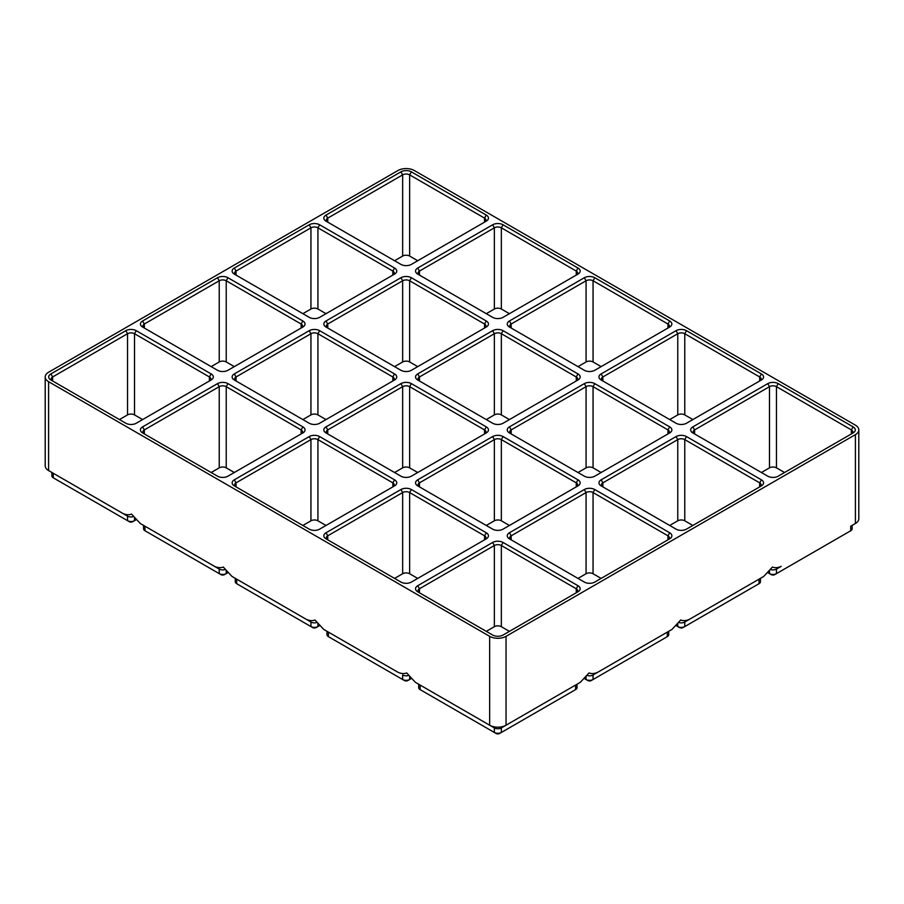 <?xml version="1.0" encoding="UTF-8"?>
<svg xmlns="http://www.w3.org/2000/svg" width="904" height="904" viewBox="0 0 904 904"><rect width="100%" height="100%" fill="white"/><g stroke="black" fill="none" stroke-linecap="round" stroke-linejoin="round"><path stroke-width="1.36" d="M506.048 636.337L855.41 434.632A11.582 6.69 180 0 0 858.8 429.908A11.582 6.69 180 0 0 855.41 425.174L414.337 170.528A11.582 6.69 180 0 0 397.952 170.528L48.59 372.233A11.582 6.69 180 0 0 45.2 376.957A11.582 6.69 180 0 0 48.59 381.691L489.663 636.337A11.582 6.69 180 0 0 506.048 636.337L506.048 725.211L501.347 727.923A4.938 2.848 180 0 1 494.364 727.923L420.123 685.062A4.938 2.848 180 0 1 420.1 685.051M577.034 684.226L577.034 687.582A4.938 2.848 180 0 1 575.588 689.605L501.347 732.466A4.938 2.848 180 0 1 494.364 732.466L420.123 689.605A4.938 2.848 180 0 1 418.676 687.582L418.676 684.226M575.611 685.051A4.938 2.848 180 0 1 575.588 685.062L506.048 725.211A11.582 6.69 180 0 1 489.663 725.211L415.422 682.351L406.687 672.938C404.133 673.966 401.218 673.74 397.952 672.271L328.412 632.122A4.938 2.848 180 0 1 328.389 632.099M420.123 689.605L421.863 690.611L420.123 689.605L420.123 685.062M489.663 636.337L489.663 725.211L494.364 727.923L494.364 732.466L496.104 733.472A2.475 1.424 180 0 0 499.596 733.472L501.347 732.466L501.347 727.923L575.588 685.062L575.588 689.605L573.837 690.611A2.475 1.424 180 0 0 573.848 690.611M580.278 682.351L575.588 685.062L580.278 682.351L589.012 672.938C591.578 673.966 594.482 673.74 597.747 672.271L671.988 629.41L680.723 619.997C683.288 621.014 686.192 620.788 689.458 619.319L763.699 576.458L772.434 567.045C774.988 568.074 777.903 567.848 781.169 566.379L776.468 569.079A4.938 2.848 180 0 1 770.603 569.565M761.405 485.877L686.509 529.122A7.413 4.283 180 0 1 676.034 529.122L601.137 485.877A7.413 4.283 180 0 1 601.137 479.832L676.034 436.587A7.413 4.283 180 0 1 686.509 436.587L761.405 479.832A7.413 4.283 180 0 1 761.405 485.877L761.405 485.877M509.427 426.88L584.323 383.635A7.413 4.283 180 0 1 594.798 383.635L669.694 426.88A7.413 4.283 180 0 1 669.694 432.937L594.798 476.171A7.413 4.283 180 0 1 584.323 476.171L509.427 432.937A7.413 4.283 180 0 1 509.427 426.88L511.178 429.908L586.074 386.663A4.938 2.848 180 0 1 593.058 386.663L667.954 429.908A4.938 2.848 180 0 1 669.401 431.92A4.938 2.848 180 0 1 667.966 433.931L667.954 429.908L669.694 426.88M417.716 373.928L492.612 330.694A7.413 4.283 180 0 1 503.099 330.694L577.995 373.928A7.413 4.283 180 0 1 577.995 379.985L503.099 423.23A7.413 4.283 180 0 1 492.612 423.23L417.716 379.985A7.413 4.283 180 0 1 417.716 373.928L419.467 376.957L494.364 333.723A4.938 2.848 180 0 1 501.347 333.723L576.243 376.957A4.938 2.848 180 0 1 577.69 378.979A4.938 2.848 180 0 1 576.255 380.991L576.243 376.957L577.995 373.928M234.305 268.036L309.202 224.802A7.413 4.283 180 0 1 319.677 224.802L394.573 268.036A7.413 4.283 180 0 1 394.573 274.093L319.677 317.327A7.413 4.283 180 0 1 309.202 317.327L234.305 274.093A7.413 4.283 180 0 1 234.305 268.036L236.046 271.064L310.942 227.819A4.938 2.848 180 0 1 317.925 227.819L392.822 271.064A4.938 2.848 180 0 1 394.268 273.076A4.938 2.848 180 0 1 392.844 275.087L392.822 271.064L394.573 268.036M326.005 320.988L400.901 277.743A7.413 4.283 180 0 1 411.388 277.743L486.284 320.988A7.413 4.283 180 0 1 486.284 327.033L411.388 370.278A7.413 4.283 180 0 1 400.901 370.278L326.005 327.033A7.413 4.283 180 0 1 326.005 320.988L327.756 324.016L402.653 280.771A4.938 2.848 180 0 1 409.636 280.771L484.533 324.016A4.938 2.848 180 0 1 485.979 326.028A4.938 2.848 180 0 1 484.544 328.039L484.533 324.016L486.284 320.988M326.005 215.095L400.901 171.85A7.413 4.283 180 0 1 411.388 171.85L486.284 215.095A7.413 4.283 180 0 1 486.284 221.141L411.388 264.386A7.413 4.283 180 0 1 400.901 264.386L326.005 221.141A7.413 4.283 180 0 1 326.005 215.095L327.756 218.113L402.653 174.879A4.938 2.848 180 0 1 409.636 174.879L484.533 218.113A4.938 2.848 180 0 1 485.979 220.135A4.938 2.848 180 0 1 484.544 222.147L484.533 218.113L486.284 215.095M417.716 268.036L492.612 224.802A7.413 4.283 180 0 1 503.099 224.802L577.995 268.036A7.413 4.283 180 0 1 577.995 274.093L503.099 317.327A7.413 4.283 180 0 1 492.612 317.327L417.716 274.093A7.413 4.283 180 0 1 417.716 268.036L419.467 271.064L494.364 227.819A4.938 2.848 180 0 1 501.347 227.819L576.243 271.064A4.938 2.848 180 0 1 577.69 273.076A4.938 2.848 180 0 1 576.255 275.087L576.243 271.064L577.995 268.036M853.116 432.937L778.22 476.171A7.413 4.283 180 0 1 767.745 476.171L692.848 432.937A7.413 4.283 180 0 1 692.848 426.88L767.745 383.635A7.413 4.283 180 0 1 778.22 383.635L853.116 426.88A7.413 4.283 180 0 1 853.116 432.937L853.116 432.937M601.137 373.928L676.034 330.694A7.413 4.283 180 0 1 686.509 330.694L761.405 373.928A7.413 4.283 180 0 1 761.405 379.985L686.509 423.23A7.413 4.283 180 0 1 676.034 423.23L601.137 379.985A7.413 4.283 180 0 1 601.137 373.928L602.878 376.957L677.774 333.723A4.938 2.848 180 0 1 684.769 333.723L759.665 376.957A4.938 2.848 180 0 1 761.111 378.979A4.938 2.848 180 0 1 759.676 380.991M509.427 320.988L584.323 277.743A7.413 4.283 180 0 1 594.798 277.743L669.694 320.988A7.413 4.283 180 0 1 669.694 327.033L594.798 370.278A7.413 4.283 180 0 1 584.323 370.278L509.427 327.033A7.413 4.283 180 0 1 509.427 320.988L511.178 324.016L586.074 280.771A4.938 2.848 180 0 1 593.058 280.771L667.954 324.016A4.938 2.848 180 0 1 669.401 326.028A4.938 2.848 180 0 1 667.966 328.039L667.954 324.016L669.694 320.988M211.152 379.985L136.255 423.23A7.413 4.283 180 0 1 125.78 423.23L50.884 379.985A7.413 4.283 180 0 1 50.884 373.928L125.78 330.694A7.413 4.283 180 0 1 136.255 330.694L211.152 373.928A7.413 4.283 180 0 1 211.152 379.985L211.152 379.985M142.595 426.88L217.491 383.635A7.413 4.283 180 0 1 227.966 383.635L302.863 426.88A7.413 4.283 180 0 1 302.863 432.937L227.966 476.171A7.413 4.283 180 0 1 217.491 476.171L142.595 432.937A7.413 4.283 180 0 1 142.595 426.88L144.335 429.908L219.231 386.663A4.938 2.848 180 0 1 226.226 386.663L301.122 429.908A4.938 2.848 180 0 1 302.569 431.92A4.938 2.848 180 0 1 301.134 433.931L301.122 429.908L302.863 426.88M417.716 585.724L492.612 542.479A7.413 4.283 180 0 1 503.099 542.479L577.995 585.724A7.413 4.283 180 0 1 577.995 591.77L503.099 635.015A7.413 4.283 180 0 1 492.612 635.015L417.716 591.77A7.413 4.283 180 0 1 417.716 585.724L419.467 588.753L494.364 545.507A4.938 2.848 180 0 1 501.347 545.507L576.243 588.753A4.938 2.848 180 0 1 577.69 590.764A4.938 2.848 180 0 1 576.255 592.775L576.243 588.753L577.995 585.724M326.005 532.772L400.901 489.539A7.413 4.283 180 0 1 411.388 489.539L486.284 532.772A7.413 4.283 180 0 1 486.284 538.829L411.388 582.063A7.413 4.283 180 0 1 400.901 582.063L326.005 538.829A7.413 4.283 180 0 1 326.005 532.772L327.756 535.801L402.653 492.556A4.938 2.848 180 0 1 409.636 492.556L484.533 535.801A4.938 2.848 180 0 1 485.979 537.823A4.938 2.848 180 0 1 484.544 539.824M394.573 485.877L319.677 529.122A7.413 4.283 180 0 1 309.202 529.122L234.305 485.877A7.413 4.283 180 0 1 234.305 479.832L309.202 436.587A7.413 4.283 180 0 1 319.677 436.587L394.573 479.832A7.413 4.283 180 0 1 394.573 485.877L394.573 485.877M417.716 479.832L492.612 436.587A7.413 4.283 180 0 1 503.099 436.587L577.995 479.832A7.413 4.283 180 0 1 577.995 485.877L503.099 529.122A7.413 4.283 180 0 1 492.612 529.122L417.716 485.877A7.413 4.283 180 0 1 417.716 479.832L419.467 482.849L494.364 439.615A4.938 2.848 180 0 1 501.347 439.615L576.243 482.849A4.938 2.848 180 0 1 577.69 484.872A4.938 2.848 180 0 1 576.255 486.883L576.243 482.849L577.995 479.832M486.284 432.937L411.388 476.171A7.413 4.283 180 0 1 400.901 476.171L326.005 432.937A7.413 4.283 180 0 1 326.005 426.88L400.901 383.635A7.413 4.283 180 0 1 411.388 383.635L486.284 426.88A7.413 4.283 180 0 1 486.284 432.937L486.284 432.937M142.595 320.988L217.491 277.743A7.413 4.283 180 0 1 227.966 277.743L302.863 320.988A7.413 4.283 180 0 1 302.863 327.033L227.966 370.278A7.413 4.283 180 0 1 217.491 370.278L142.595 327.033A7.413 4.283 180 0 1 142.595 320.988L144.335 324.016L219.231 280.771A4.938 2.848 180 0 1 226.226 280.771L301.122 324.016A4.938 2.848 180 0 1 302.569 326.028A4.938 2.848 180 0 1 301.134 328.039L301.122 324.016L302.863 320.988M394.573 379.985L319.677 423.23A7.413 4.283 180 0 1 309.202 423.23L234.305 379.985A7.413 4.283 180 0 1 234.305 373.928L309.202 330.694A7.413 4.283 180 0 1 319.677 330.694L394.573 373.928A7.413 4.283 180 0 1 394.573 379.985L394.573 379.985M669.694 538.829L594.798 582.063A7.413 4.283 180 0 1 584.323 582.063L509.427 538.829A7.413 4.283 180 0 1 509.427 532.772L584.323 489.539A7.413 4.283 180 0 1 594.798 489.539L669.694 532.772A7.413 4.283 180 0 1 669.694 538.829L669.694 538.829M225.107 569.565A4.938 2.848 180 0 1 219.231 569.079L140.301 523.506L131.566 514.105C129.012 515.122 126.097 514.896 122.831 513.427L53.291 473.278A4.938 2.848 180 0 1 53.268 473.267M140.301 523.506L214.542 566.379C217.807 567.848 220.712 568.074 223.277 567.045L232.012 576.458L306.253 619.319C309.518 620.788 312.422 621.014 314.987 619.997L323.722 629.41L397.952 672.271M48.59 381.691L48.59 470.566L127.532 516.139L127.532 520.67L55.031 478.826A2.475 1.424 180 0 1 55.02 478.815L53.291 477.809A4.938 2.848 180 0 1 51.844 475.798L51.844 472.442M486.284 631.365L494.364 626.698A4.938 2.848 180 0 1 501.347 626.698L509.427 631.365M419.456 592.775A4.938 2.848 180 0 1 418.021 590.764A4.938 2.848 180 0 1 419.467 588.753L419.467 592.787M408.529 675.457A4.938 2.848 180 0 1 402.653 674.983L402.653 679.514L404.404 680.531A2.475 1.424 180 0 0 407.896 680.531L409.636 679.514A4.938 2.848 180 0 1 402.653 679.514L330.163 637.659A2.475 1.424 180 0 1 330.152 637.659M411.128 678.655L409.636 679.514L409.636 676.893M328.412 632.122L323.722 629.41L328.412 632.122L328.412 636.653A4.938 2.848 180 0 1 326.966 634.642L326.966 631.286M394.573 578.413L402.653 573.746A4.938 2.848 180 0 1 409.636 573.746L417.716 578.413M327.745 539.824A4.938 2.848 180 0 1 326.31 537.823A4.938 2.848 180 0 1 327.756 535.801L327.756 539.835M316.818 622.517A4.938 2.848 180 0 1 310.942 622.031L236.701 579.17A4.938 2.848 180 0 1 236.678 579.159L236.701 583.713L238.453 584.718A2.475 1.424 180 0 1 238.441 584.707L236.701 583.713A4.938 2.848 180 0 1 235.255 581.69L235.255 578.334M319.428 625.704L317.925 626.574A4.938 2.848 180 0 1 310.942 626.574L236.701 583.713M234.305 479.832L236.046 482.849L236.046 486.883A4.938 2.848 180 0 1 234.599 484.872A4.938 2.848 180 0 1 236.046 482.849L310.942 439.615A4.938 2.848 180 0 1 317.925 439.615L392.822 482.849A4.938 2.848 180 0 1 394.268 484.872A4.938 2.848 180 0 1 392.844 486.883L392.822 482.849L394.573 479.832M302.863 525.461L310.942 520.806A4.938 2.848 180 0 1 317.925 520.806L326.005 525.461M232.012 576.458L236.701 579.17M310.942 622.031L306.253 619.319L310.942 622.031L310.942 626.574L312.694 627.579A2.475 1.424 180 0 0 316.185 627.579L317.925 626.574L316.185 627.579M227.718 572.763L226.226 573.622A4.938 2.848 180 0 1 219.231 573.622L146.742 531.767A2.475 1.424 180 0 1 146.73 531.767L144.99 530.761A4.938 2.848 180 0 1 143.544 528.738L143.544 525.382M211.152 472.521L219.231 467.854A4.938 2.848 180 0 1 226.226 467.854L234.305 472.521M144.324 433.931A4.938 2.848 180 0 1 142.888 431.92A4.938 2.848 180 0 1 144.335 429.908L144.335 433.943M144.99 530.761L144.99 526.218A4.938 2.848 180 0 1 144.968 526.207M219.231 569.079L214.542 566.379L219.231 569.079L219.231 573.622L220.983 574.628A2.475 1.424 180 0 0 224.474 574.628L226.226 573.622L224.474 574.628M133.396 516.613A4.938 2.848 180 0 1 127.532 516.139M136.007 519.811L134.515 520.67A4.938 2.848 180 0 1 127.532 520.67L129.272 521.687A2.475 1.424 180 0 0 132.764 521.687L134.515 520.67L132.764 521.687M52.613 380.991A4.938 2.848 180 0 1 51.189 378.979A4.938 2.848 180 0 1 52.635 376.957L127.532 333.723A4.938 2.848 180 0 1 134.515 333.723L209.412 376.957A4.938 2.848 180 0 1 210.858 378.979A4.938 2.848 180 0 1 209.423 380.991M119.452 419.569L127.532 414.902A4.938 2.848 180 0 1 134.515 414.902L142.595 419.569M45.2 376.957L45.2 465.831A11.582 6.69 180 0 0 48.59 470.566L53.291 473.278L48.59 470.566L53.291 473.278L53.291 477.809M486.284 525.461L494.364 520.806A4.938 2.848 180 0 1 501.347 520.806L509.427 525.461M419.456 486.883A4.938 2.848 180 0 1 418.021 484.872A4.938 2.848 180 0 1 419.467 482.849L419.467 486.883M326.005 426.88L327.756 429.908L327.756 433.943A4.938 2.848 180 0 1 326.31 431.92A4.938 2.848 180 0 1 327.756 429.908L402.653 386.663A4.938 2.848 180 0 1 409.636 386.663L484.533 429.908A4.938 2.848 180 0 1 485.979 431.92A4.938 2.848 180 0 1 484.544 433.931L484.533 429.908L486.284 426.88M394.573 472.521L402.653 467.854A4.938 2.848 180 0 1 409.636 467.854L417.716 472.521M852.156 525.382L852.156 528.738A4.938 2.848 180 0 1 850.709 530.761L776.468 573.622A4.938 2.848 180 0 1 769.485 573.622L767.993 572.763M211.152 366.617L219.231 361.962A4.938 2.848 180 0 1 226.226 361.962L234.305 366.617M144.324 328.039A4.938 2.848 180 0 1 142.888 326.028A4.938 2.848 180 0 1 144.335 324.016L144.335 328.05M234.305 373.928L236.046 376.957L236.046 380.991A4.938 2.848 180 0 1 234.599 378.979A4.938 2.848 180 0 1 236.046 376.957L310.942 333.723A4.938 2.848 180 0 1 317.925 333.723L392.822 376.957A4.938 2.848 180 0 1 394.268 378.979A4.938 2.848 180 0 1 392.844 380.991L392.822 376.957L394.573 373.928M781.169 566.379L776.468 569.079L776.468 573.622L774.728 574.628A2.475 1.424 180 0 1 771.236 574.628L769.485 573.622L771.236 574.628M848.98 531.767A2.475 1.424 180 0 1 848.969 531.767L850.709 530.761L848.969 531.767L850.709 530.761L850.709 526.218L855.41 523.506L850.709 526.218A4.938 2.848 180 0 0 850.732 526.207M302.863 419.569L310.942 414.902A4.938 2.848 180 0 1 317.925 414.902L326.005 419.569M511.155 539.824A4.938 2.848 180 0 1 509.732 537.823A4.938 2.848 180 0 1 511.178 535.801L586.074 492.556A4.938 2.848 180 0 1 593.058 492.556L667.954 535.801A4.938 2.848 180 0 1 669.401 537.823A4.938 2.848 180 0 1 667.966 539.824M577.995 578.413L586.074 573.746A4.938 2.848 180 0 1 593.058 573.746L601.137 578.413M597.747 672.271L593.058 674.983A4.938 2.848 180 0 1 587.182 675.457M671.988 629.41L667.299 632.122A4.938 2.848 180 0 1 667.299 632.122L593.058 674.983L593.058 679.514L591.306 680.531A2.475 1.424 180 0 1 587.815 680.531L584.572 678.655M668.745 631.286L668.745 634.642A4.938 2.848 180 0 1 667.299 636.653L593.058 679.514A4.938 2.848 180 0 1 586.074 679.514L586.074 676.893M665.559 637.659A2.475 1.424 180 0 1 665.547 637.659L667.299 636.653L665.547 637.659M601.137 479.832L602.878 482.849L602.878 486.883A4.938 2.848 180 0 1 601.431 484.872A4.938 2.848 180 0 1 602.878 482.849L677.774 439.615A4.938 2.848 180 0 1 684.769 439.615L759.665 482.849A4.938 2.848 180 0 1 761.111 484.872A4.938 2.848 180 0 1 759.676 486.883M669.694 525.461L677.774 520.806A4.938 2.848 180 0 1 684.769 520.806L692.848 525.461M577.995 472.521L586.074 467.854A4.938 2.848 180 0 1 593.058 467.854L601.137 472.521M511.155 433.931A4.938 2.848 180 0 1 509.732 431.92A4.938 2.848 180 0 1 511.178 429.908L511.178 433.943M486.284 419.569L494.364 414.902A4.938 2.848 180 0 1 501.347 414.902L509.427 419.569M419.456 380.991A4.938 2.848 180 0 1 418.021 378.979A4.938 2.848 180 0 1 419.467 376.957L419.467 380.991M302.863 313.677L310.942 309.01A4.938 2.848 180 0 1 317.925 309.01L326.005 313.677M236.034 275.087A4.938 2.848 180 0 1 234.599 273.076A4.938 2.848 180 0 1 236.046 271.064L236.046 275.098M394.573 366.617L402.653 361.962A4.938 2.848 180 0 1 409.636 361.962L417.716 366.617M327.745 328.039A4.938 2.848 180 0 1 326.31 326.028A4.938 2.848 180 0 1 327.756 324.016L327.756 328.05M760.456 578.334L760.456 581.69A4.938 2.848 180 0 1 759.01 583.713L759.01 579.17L763.699 576.458L759.01 579.17A4.938 2.848 180 0 1 759.01 579.17L684.769 622.031A4.938 2.848 180 0 1 678.893 622.517M759.01 583.713L757.258 584.718A2.475 1.424 180 0 1 757.258 584.718L683.017 627.579A2.475 1.424 180 0 1 679.525 627.579L676.282 625.704M689.458 619.319L684.769 622.031L684.769 626.574A4.938 2.848 180 0 1 677.774 626.574L677.774 623.941M394.573 260.725L402.653 256.058A4.938 2.848 180 0 1 409.636 256.058L417.716 260.725M327.745 222.147A4.938 2.848 180 0 1 326.31 220.135A4.938 2.848 180 0 1 327.756 218.113L327.756 222.147M486.284 313.677L494.364 309.01A4.938 2.848 180 0 1 501.347 309.01L509.427 313.677M419.456 275.087A4.938 2.848 180 0 1 418.021 273.076A4.938 2.848 180 0 1 419.467 271.064L419.467 275.098M694.577 433.931A4.938 2.848 180 0 1 693.142 431.92A4.938 2.848 180 0 1 694.588 429.908L769.485 386.663A4.938 2.848 180 0 1 776.468 386.663L851.365 429.908A4.938 2.848 180 0 1 852.811 431.92A4.938 2.848 180 0 1 851.387 433.931M761.405 472.521L769.485 467.854A4.938 2.848 180 0 1 776.468 467.854L784.548 472.521M669.694 419.569L677.774 414.902A4.938 2.848 180 0 1 684.769 414.902L692.848 419.569M602.866 380.991A4.938 2.848 180 0 1 601.431 378.979A4.938 2.848 180 0 1 602.878 376.957L602.878 380.991M858.8 429.908L858.8 518.783A11.582 6.69 180 0 1 855.41 523.506L855.41 434.632M577.995 366.617L586.074 361.962A4.938 2.848 180 0 1 593.058 361.962L601.137 366.617M511.155 328.039A4.938 2.848 180 0 1 509.732 326.028A4.938 2.848 180 0 1 511.178 324.016L511.178 328.05M489.663 725.211L494.364 727.923M494.364 732.466L496.104 733.472M492.612 542.479L494.364 545.507L494.364 626.698M503.099 542.479L501.347 545.507L501.347 626.698M328.412 636.653L330.163 637.659L328.412 636.653M486.284 532.772L484.533 535.801L484.533 539.835M411.388 489.539L409.636 492.556L409.636 573.746M400.901 489.539L402.653 492.556L402.653 573.746M317.925 623.941L317.925 626.574M319.677 436.587L317.925 439.615L317.925 520.806M309.202 436.587L310.942 439.615L310.942 520.806M226.226 571L226.226 573.622M227.966 383.635L226.226 386.663L226.226 467.854M217.491 383.635L219.231 386.663L219.231 467.854M134.515 518.048L134.515 520.67M211.152 373.928L209.412 376.957L209.412 380.991M136.255 330.694L134.515 333.723L134.515 414.902M125.78 330.694L127.532 333.723L127.532 414.902M50.884 373.928L52.635 376.957L52.635 380.991M503.099 436.587L501.347 439.615L501.347 520.806M492.612 436.587L494.364 439.615L494.364 520.806M411.388 383.635L409.636 386.663L409.636 467.854M400.901 383.635L402.653 386.663L402.653 467.854M769.485 571L769.485 573.622M776.468 573.622L774.728 574.628M227.966 277.743L226.226 280.771L226.226 361.962M217.491 277.743L219.231 280.771L219.231 361.962M319.677 330.694L317.925 333.723L317.925 414.902M309.202 330.694L310.942 333.723L310.942 414.902M509.427 532.772L511.178 535.801L511.178 539.835M594.798 489.539L593.058 492.556L593.058 573.746M584.323 489.539L586.074 492.556L586.074 573.746M669.694 532.772L667.954 535.801L667.954 539.835M667.299 632.122L667.299 636.653M686.509 436.587L684.769 439.615L684.769 520.806M676.034 436.587L677.774 439.615L677.774 520.806M761.405 479.832L759.665 482.849L759.665 486.883M594.798 383.635L593.058 386.663L593.058 467.854M584.323 383.635L586.074 386.663L586.074 467.854M503.099 330.694L501.347 333.723L501.347 414.902M492.612 330.694L494.364 333.723L494.364 414.902M319.677 224.802L317.925 227.819L317.925 309.01M309.202 224.802L310.942 227.819L310.942 309.01M411.388 277.743L409.636 280.771L409.636 361.962M400.901 277.743L402.653 280.771L402.653 361.962M411.388 171.85L409.636 174.879L409.636 256.058M400.901 171.85L402.653 174.879L402.653 256.058M503.099 224.802L501.347 227.819L501.347 309.01M492.612 224.802L494.364 227.819L494.364 309.01M692.848 426.88L694.588 429.908L694.588 433.943M778.22 383.635L776.468 386.663L776.468 467.854M767.745 383.635L769.485 386.663L769.485 467.854M853.116 426.88L851.365 429.908L851.365 433.943M761.405 373.928L759.665 376.957L759.665 380.991M686.509 330.694L684.769 333.723L684.769 414.902M676.034 330.694L677.774 333.723L677.774 414.902M594.798 277.743L593.058 280.771L593.058 361.962M584.323 277.743L586.074 280.771L586.074 361.962"/></g></svg>
